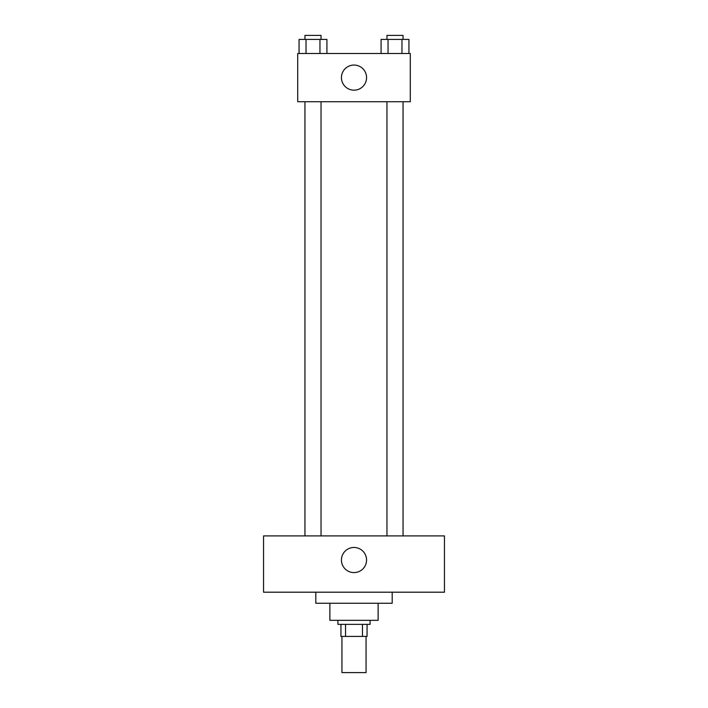 <?xml version="1.0" encoding="UTF-8"?>
<svg xmlns="http://www.w3.org/2000/svg" width="708" height="708" viewBox="0 0 708 708"><rect width="100%" height="100%" fill="white"/><g stroke="black" fill="none" stroke-linecap="round" stroke-linejoin="round"><path stroke-width="1.06" d="M341.937 636.421L341.937 672.6L366.063 672.6L366.063 636.421M362.461 624.359L362.461 636.421L340.937 636.421L340.937 624.359M362.461 636.421L367.063 636.421L367.063 624.359L367.063 636.421M370.08 620.341L370.08 624.359L337.92 624.359L337.92 620.341M345.539 624.359L345.539 636.421M378.125 603.251L378.125 620.341L329.875 620.341L329.875 603.251M392.188 592.198L392.188 603.251L315.812 603.251L315.812 592.198M444.456 592.198L263.544 592.198L263.544 535.912L444.456 535.912L444.456 592.198M354 547.47A12.567 12.567 0 0 1 364.877 566.32A12.567 12.567 0 0 1 343.123 566.32A12.567 12.567 0 0 1 354 547.47M386.966 535.912L386.966 101.731M321.034 101.731L321.034 535.912M410.286 101.731L297.714 101.731L297.714 53.489L410.286 53.489L410.286 101.731M366.567 77.615A12.567 12.567 0 0 1 347.716 88.491A12.567 12.567 0 0 1 347.716 66.729A12.567 12.567 0 0 1 366.567 77.615M408.932 53.489L408.932 39.418L381.081 39.418L381.081 53.489M401.967 39.418L401.967 53.489M388.046 39.418L388.046 53.489M386.966 39.418L386.966 35.4L403.047 35.4L403.047 39.418M326.919 53.489L326.919 39.418L299.068 39.418L299.068 53.489M319.954 39.418L319.954 53.489M306.033 39.418L306.033 53.489M304.953 39.418L304.953 35.4L321.034 35.4L321.034 39.418M403.047 535.912L403.047 101.731M304.953 101.731L304.953 535.912"/></g></svg>
